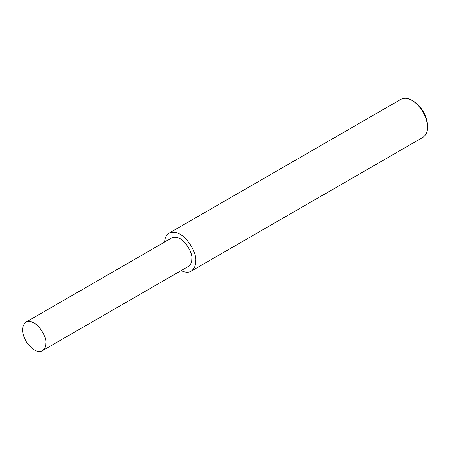 <?xml version="1.0" encoding="UTF-8"?>
<svg xmlns="http://www.w3.org/2000/svg" width="450" height="450" viewBox="0 0 450 450"><rect width="100%" height="100%" fill="white"/><g stroke="black" fill="none" stroke-linecap="round" stroke-linejoin="round"><path stroke-width="0.67" d="M181.097 270.63C185.316 272.559 188.657 272.745 191.115 271.192L422.949 137.346C426.161 134.966 427.68 131.614 427.5 127.282L427.5 125.786C427.838 119.948 423.315 107.196 413.252 101.109L411.958 100.361C407.914 97.999 404.252 97.633 400.967 99.276L169.132 233.123C166.438 234.714 164.931 237.701 164.61 242.078M427.5 127.282C427.871 120.915 422.938 106.999 411.958 100.361M191.115 271.192C194.327 268.819 195.846 265.461 195.666 261.129C197.719 253.417 183.178 227.211 169.132 233.123M42.367 350.724L188.364 266.434C190.778 264.651 191.914 262.136 191.779 258.891C193.32 253.102 182.419 233.449 171.883 237.881L25.886 322.172C21.043 326.593 21.442 333.568 27.084 343.108C33.283 350.572 38.379 353.109 42.367 350.724C44.781 348.941 45.917 346.427 45.782 343.181C47.323 337.393 36.422 317.739 25.886 322.172"/></g></svg>
